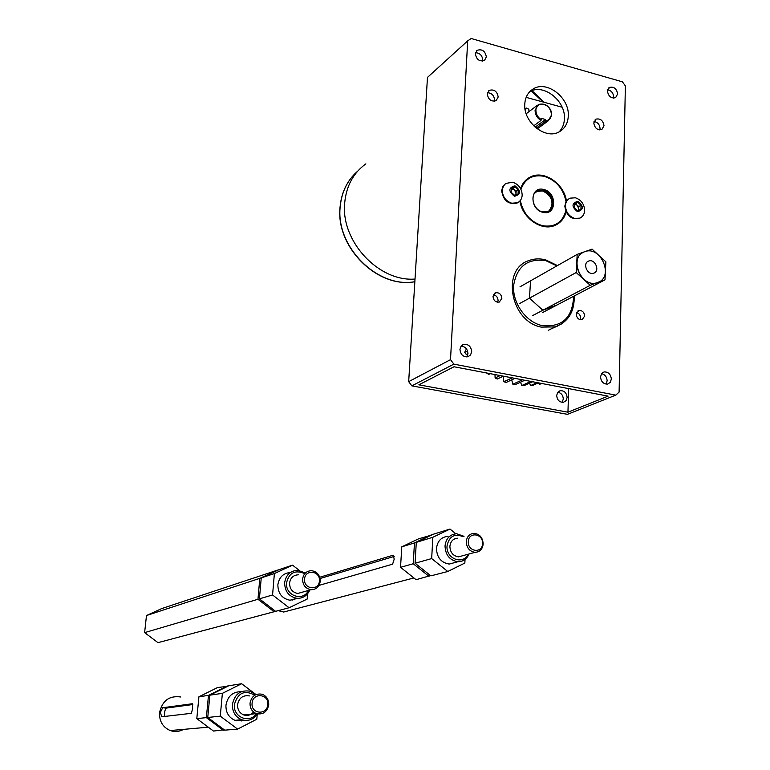 <?xml version="1.0" encoding="UTF-8"?>
<svg xmlns="http://www.w3.org/2000/svg" width="770" height="770" viewBox="0 0 770 770"><rect width="100%" height="100%" fill="white"/><g stroke="black" fill="none" stroke-linecap="round" stroke-linejoin="round"><path stroke-width="1.16" d="M501.867 298.356L499.316 302.061C495.649 302.466 493.541 300.598 493.002 296.469L495.514 292.793C499.201 292.35 501.318 294.207 501.867 298.356M493.406 294.775C496.313 295.42 497.872 297.336 498.075 300.502L497.661 302.235M584.69 316.018L582.101 319.723C578.713 319.954 576.759 318.125 576.249 314.218L578.79 310.531C582.197 310.272 584.16 312.1 584.69 316.018M576.615 312.533C579.117 313.38 580.455 315.209 580.619 318.039L580.243 319.752M557.519 326.056L551.753 328.569M555.42 326.798L553.851 327.856M529.654 91.774C543.312 83.102 565.777 100.735 564.42 118.821C564.189 124.191 562.389 128.561 559.02 131.93M568.289 116.02C567.894 123.325 564.891 128.58 559.28 131.795C545.66 140.082 523.254 122.295 524.765 104.191C525.188 97.347 527.941 92.304 533.004 89.07C546.594 79.859 569.665 97.636 568.289 116.02M562.129 402.364L563.303 399.053C563.043 395.231 561.215 392.96 557.827 392.228M556.681 395.501C557.191 400.102 559.453 402.364 563.476 402.296L566.066 400.641L567.124 397.464C566.595 392.844 564.314 390.583 560.262 390.698L557.721 392.363L556.681 395.501M601.582 373.662C605.008 374.518 606.856 376.905 607.145 380.813L606.057 384.134M611.341 379.061L610.273 382.372L607.617 384.095C603.459 384.134 601.091 381.747 600.533 376.944L601.582 373.662L604.19 371.939C608.367 371.852 610.754 374.23 611.341 379.061M461.086 346.144C465.311 346.548 467.602 349.051 467.958 353.642L466.784 356.953M471.692 351.697L470.576 354.931L467.939 356.77C463.203 357.116 460.537 354.662 459.95 349.397L461.038 346.202L463.607 344.363C468.381 343.949 471.076 346.394 471.692 351.697M475.504 52.726C479.835 52.986 482.251 55.411 482.771 60.002L482.597 61.119M486.351 56.893L484.513 60.416C479.537 61.86 476.486 59.656 475.34 53.785L477.131 50.31C482.107 48.808 485.177 51.003 486.351 56.893M607.636 89.801C611.245 90.533 613.247 92.862 613.642 96.799L613.44 98.127M617.636 93.969L615.577 97.694C611.139 98.599 608.435 96.404 607.443 91.091L609.465 87.395C613.911 86.452 616.626 88.637 617.636 93.969M566.104 211.962C564.362 218.41 560.666 222.886 554.997 225.389C541.772 231.577 522.329 218.199 519.894 201.008M487.516 92.708C491.722 93.035 494.071 95.432 494.542 99.917L494.301 101.274M498.19 96.972L496.169 100.658C491.298 101.929 488.344 99.715 487.285 94.017L489.258 90.369C494.138 89.05 497.112 91.245 498.19 96.972M594.036 121.477C597.655 122.18 599.666 124.499 600.051 128.465L599.801 129.966M604.026 125.731L601.842 129.562C597.414 130.409 594.729 128.205 593.795 122.95L595.942 119.148C600.379 118.253 603.074 120.447 604.026 125.731M520.607 188.65C522.387 183.279 525.621 179.4 530.289 177.023C543.697 169.747 564.044 183.395 566.451 201.028M615.808 395.125L453.857 364.133L411.844 385.866L567.48 414.337L615.808 395.125L619.099 392.103L625.375 85.903L622.429 81.832L471.153 38.5L467.679 40.887L450.517 359.657L453.857 364.133M608.107 396.136L453.992 366.761L418.861 384.827L567.952 412.191L608.107 396.136M411.844 385.866L408.678 381.641L450.517 359.657M467.679 40.887L427.475 77.395L408.678 381.641M568.664 388.619L567.952 412.191M526.151 97.376L562.129 107.223M467.534 350.87L464.676 352.371L466.447 348.839M467.939 353.892L466.264 354.392L467.958 353.507M500.192 375.567L495.12 377.983L494.966 374.576M486.669 373.094L488.748 374.422L490.278 373.681M512.175 377.858L503.898 381.718L503.156 376.251M495.12 377.983L497.285 379.023L503.33 376.164M522.484 379.822L512.849 384.23L511.704 379.87M503.898 381.718L506.121 382.459L514.918 378.378M530.886 381.419L521.829 385.51L520.52 382.199M512.849 384.23L515.091 384.673L524.774 380.255M537.2 382.623L530.684 385.539L529.442 383.21M521.829 385.51L524.052 385.635L532.667 381.756M541.329 383.412L539.289 384.326L538.307 382.921M530.684 385.539L532.869 385.347L538.442 382.863M539.289 384.326L542.022 383.547M466.264 354.392L464.676 352.371M543.081 310.146L556.951 304.997M529.673 298.356L542.638 310.031M530.54 281.117L529.481 297.884M521.935 264.611L520.26 265.352M542.917 212.289C529.096 209.498 530.058 185.522 543.755 189.516C557.422 192.336 556.633 216.11 542.917 212.289M543.428 190.286L537.604 190.767C529.221 194.098 532.994 210.095 542.629 211.914L548.202 211.509C556.787 208.323 553.13 192.192 543.428 190.286M520.327 200.498C523.167 213.56 530.53 221.952 542.426 225.668C554.477 227.573 562.254 222.742 565.748 211.153M566.046 201.653C563.351 188.66 556.084 180.219 544.236 176.34C532.763 174.213 525.005 178.553 520.972 189.362M528.798 177.841L530.106 177.148M525.073 109.253L526.603 108.079L525.198 109.966M528.98 111.631L528.836 109.225L526.603 108.079M574.372 204.185L575.546 203.752L578.809 206.63L578.742 208.689L577.182 205.186L574.372 204.243M568.837 198.872L565.96 201.807L564.824 206.139C566.287 215.562 571.071 219.691 579.184 218.526L580.493 217.823M574.766 218.449L579.829 218.141C582.823 216.755 584.43 214.185 584.642 210.441C584.247 204.05 581.167 199.834 575.382 197.784L570.098 198.16C567.23 199.555 565.681 202.087 565.45 205.744C565.835 212.173 568.943 216.409 574.766 218.449M577.51 211.683C583.775 209.738 583.881 206.283 577.818 201.316C571.532 203.251 571.427 206.707 577.51 211.683M574.266 207.746L574.391 203.607L577.779 202.356L581.042 205.244L580.926 209.382L577.538 210.643L574.266 207.746M575.546 203.752L577.779 202.356M578.809 206.63L581.042 205.244M578.241 210.374L578.742 208.689L578.703 210.21M511.309 188.814L512.772 188.294L516.121 191.239L516.035 193.337L514.447 189.767L511.309 188.833M505.505 183.587L502.781 186.533L501.674 190.691C503.224 200.566 508.296 204.724 516.901 203.165L518.2 202.385M511.8 203.232L517.507 202.76C520.376 201.288 521.944 198.756 522.185 195.147C521.848 188.66 518.691 184.367 512.704 182.24L505.688 183.443L503.262 186.34L502.271 190.277C502.589 196.812 505.765 201.134 511.8 203.232M514.485 196.312C521.04 194.367 521.184 190.864 514.928 185.791C508.364 187.716 508.219 191.22 514.485 196.312M511.155 192.298L511.338 188.092L514.889 186.841L518.249 189.786L518.075 193.992L514.533 195.253L511.155 192.298M512.772 188.294L514.889 186.841M516.121 191.239L518.249 189.786M515.602 194.868L516.035 193.337L515.977 194.743M584.757 251.713L584.776 251.703C600.889 245.197 614.373 277.161 597.732 282.484L597.174 282.667C580.965 288.567 568.202 256.641 584.757 251.713M582.948 252.541C568.549 259.538 581.995 288.327 597.068 282.725L598.993 281.926M588.694 261.049L588.761 261.02C595.104 258.537 600.311 271.088 593.785 273.129L593.631 273.177C587.279 275.564 582.187 263.032 588.694 261.049M597.664 254.283L592.043 249.124L577.192 254.379L576.21 272.532L590.215 285.304L605.008 279.847L605.374 272.33M605.518 269.144L605.875 261.819L600.35 256.747M519.404 303.678L576.21 272.532M519.991 286.835L577.192 254.379M542.609 312.543L605.008 279.847M532.426 315.71L590.215 285.304M365.875 163.856C353.392 172.913 346.336 185.888 344.71 202.78C340.513 241.068 378.638 282.012 415.011 279.058M533.706 125.847L540.983 120.447C537.142 118.06 535.179 114.701 535.083 110.351L538.307 104.518C545.622 102.776 550.069 106.222 551.647 114.836L548.307 120.765L545.16 121.564L536.266 128.128M540.983 120.447L541.3 119.658C537.778 117.406 535.978 114.278 535.901 110.274C535.959 99.725 552.196 104.191 551.435 114.48C551.06 118.339 549.077 120.438 545.478 120.775L545.16 121.564M541.3 119.658L541.349 118.368L545.526 119.494L545.478 120.775M545.526 119.494L535.131 127.175M319.396 580.936C320.541 570.801 305.045 568.818 304.574 579.098C303.418 589.319 319.001 591.206 319.396 580.936M302.591 579.088C303.486 573.698 306.479 570.888 311.571 570.676C317.192 571.638 320.079 575.171 320.243 581.283C319.329 586.817 316.239 589.628 310.984 589.714C305.498 588.607 302.706 585.065 302.591 579.088M303.322 591.899L297.788 593.468C292.398 592.399 289.664 588.925 289.558 583.063C290.454 577.779 293.399 575.026 298.404 574.805M303.582 573.178C294.669 569.858 289 573.034 286.584 582.707C284.929 595.701 303.284 602.082 308.51 590.417M309.752 590.061C307.172 595.768 302.889 598.521 296.893 598.309C288.856 596.644 284.784 591.437 284.65 582.697C285.978 574.805 290.367 570.676 297.817 570.3L304.824 572.793M297.644 598.357L289.972 600.234C282.012 598.588 277.98 593.439 277.864 584.786C279.087 577.269 283.235 573.169 290.319 572.505M307.577 593.785L307.163 599.079L289.068 607.751L275.602 611.341L259.413 598.839L261.242 577.885L279.115 569.607L292.552 565.141L299.347 570.454M289.068 607.751L272.57 594.969L259.413 598.839M272.57 594.969L274.38 573.573L261.242 577.885M274.38 573.573L292.552 565.141M277.787 570.214L259.798 578.357L257.969 599.272L274.12 611.736L275.352 611.149M292.128 600.244L292.177 599.618M274.12 611.736L157.975 642.661L144.625 632.622L146.473 615.548L161.565 608.637L277.633 570.098M259.798 578.357L146.473 615.548M257.969 599.272L144.625 632.622M462.972 536.632C454.387 533.273 449.074 536.382 447.033 545.969C445.811 558.674 463.039 565.421 467.996 554.275M469.046 553.986C466.841 559.087 463.136 561.676 457.919 561.734C449.776 560.377 445.474 555.131 445.022 545.978C445.984 538.442 449.853 534.37 456.629 533.754L464.021 536.324M482.53 543.61C483.348 533.514 468.507 531.367 468.333 541.608C467.506 551.782 482.424 553.832 482.53 543.61M466.274 541.618C466.909 536.478 469.536 533.706 474.156 533.312C479.787 534.101 482.79 537.662 483.165 543.995C482.53 549.251 479.835 552.032 475.08 552.331C469.546 551.435 466.61 547.865 466.274 541.618M447.996 536.363C441.277 536.979 437.427 541.021 436.465 548.481C436.908 557.528 441.162 562.726 449.237 564.063L455.445 562.398M462.674 555.728L458.535 556.864C453.087 555.988 450.2 552.485 449.882 546.363C450.527 541.32 453.126 538.605 457.669 538.211M319.743 577.25L393.172 555.209L394.221 559.107L392.594 564.189L319.001 585.393M431.566 535.063L418.457 538.885L401.786 546.825L400.535 567.317L416.079 579.694L430.536 575.594M455.83 533.783L449.998 529.057L433.173 534.293L416.291 542.359L415.069 563.236L430.873 575.864L447.774 571.494L464.849 563.043L465.022 559.472M416.291 542.359L432.846 537.268L431.672 558.577L447.774 571.494M415.069 563.236L431.672 558.577M449.998 529.057L432.846 537.268M431.325 534.871L414.462 542.927L413.24 563.746L429.015 576.345M401.786 546.825L414.462 542.927M400.535 567.317L413.24 563.746M278.201 610.649L283.678 612.034L290.665 610.206M320.079 578.511L394.202 556.431M254.716 695.223C244.725 689.65 237.969 692.711 234.427 704.396C232.713 717.101 249.557 724.118 256.41 713.646M257.526 713.954C253.378 719.671 248.075 721.586 241.616 719.709C235.274 716.889 232.222 711.759 232.444 704.329C234.658 694.116 240.529 689.737 250.058 691.2L255.765 694.665M180.709 696.985C169.371 695.406 162.326 700.575 159.573 712.519C159.198 721.192 162.74 727.198 170.218 730.547C174.78 732.126 179.227 731.731 183.558 729.373M267.767 704.598C269.077 693.76 252.685 692.249 252.088 703.212C250.77 714.137 267.257 715.532 267.767 704.598M250.048 703.135C251.549 696.147 255.553 693.183 262.06 694.232C266.603 696.022 268.817 699.545 268.72 704.791C267.18 711.961 263.061 714.907 256.381 713.636C252.031 711.74 249.913 708.236 250.048 703.135M241.299 691.701C232.8 691.633 227.689 696.109 225.957 705.128C225.726 712.481 228.757 717.553 235.033 720.345L243.859 720.306M253.6 712.038C250.837 715.099 247.565 716.071 243.772 714.945C239.499 713.087 237.439 709.661 237.574 704.666C239.066 697.822 243.002 694.915 249.403 695.936M160.372 712.414L162.653 707.746L192.308 703.751L192.644 708.342L191.432 713.309L161.7 716.793L160.372 712.414M227.766 686.272L217.564 687.533L198.92 696.773L196.802 718.631L213.483 731.057L224.253 729.787M255.996 694.569L241.655 683.731L228.805 685.752L209.863 695.175L207.746 717.476L224.734 730.153L237.612 729.113L256.805 719.228L257.219 714.425M237.497 720.104L236.746 720.836M209.863 695.175L222.376 693.346L220.268 716.148L237.612 729.113M207.746 717.476L220.268 716.148M241.655 683.731L222.376 693.346M227.391 685.983L208.487 695.377L206.37 717.621L223.319 730.268M241.53 720.932L242.203 719.912M198.92 696.773L208.487 695.377M196.802 718.631L206.37 717.621M164.78 716.437C164.299 712.722 164.79 709.94 166.262 708.082L192.837 704.531M561.782 323.843L555.103 326.894L541.223 327.106C510.481 321.514 500.991 269.25 528.778 260.616C534.053 258.633 539.606 258.364 545.439 259.808M556.903 265.891L545.834 260.674C527.671 258.046 516.93 266.314 513.619 285.449C512.31 302.928 525.727 321.899 541.926 325.566C562.023 327.606 572.591 317.846 573.64 296.286M536.161 191.643L542.581 190.854M546.036 212.116C555.69 210.403 552.927 193.029 542.725 191.037C539.202 190.277 536.372 191.201 534.245 193.79M542.696 190.883C552.571 196.379 554.602 203.165 548.769 211.24C554.66 203.097 552.629 196.302 542.667 190.845M357.578 171.248C347.357 180.209 341.553 192.115 340.176 206.966C335.633 246.968 377.897 288.75 414.847 281.695M531.223 90.995L543.139 102.025M393.172 555.209L393.74 555.285M162.653 707.746L166.33 708.063M595.942 119.148L595.162 119.697M489.258 90.369L488.517 90.985M530.289 177.023L526.488 179.631M609.465 87.395L608.762 87.915M477.131 50.31L476.476 50.887M463.607 344.363L461.904 345.278M604.19 371.939L602.708 372.574M560.262 390.698L558.818 391.314M533.004 89.07L529.981 91.438M577.75 311.061L578.79 310.531M494.407 293.428L495.514 292.793M467.015 354.181L467.958 353.7M539.905 384.182L541.551 383.45M548.327 330.282L555.103 326.894C568.231 322.062 574.603 311.754 574.218 295.978M557.461 265.573L545.603 259.846M536.767 191.326L542.629 190.835M579.184 218.526L579.829 218.141M516.901 203.165L517.507 202.76M588.761 261.02L587.414 261.771M355.076 173.558C346.279 182.403 341.274 193.597 340.061 207.14C335.518 247.18 377.724 288.865 414.847 281.724M537.277 128.888L548.307 120.765M544.323 102.352L531.993 90.687M526.199 113.758L537.113 105.432M296.893 598.309L289.972 600.234M310.984 589.714L297.788 593.468M283.678 612.034L413.894 577.952M475.08 552.331L458.535 556.864M457.919 561.734L449.237 564.063M170.218 730.547L208.295 727.188M162.585 707.765L166.262 708.082M256.381 713.636L243.772 714.945M241.616 719.709L235.033 720.345"/></g></svg>
